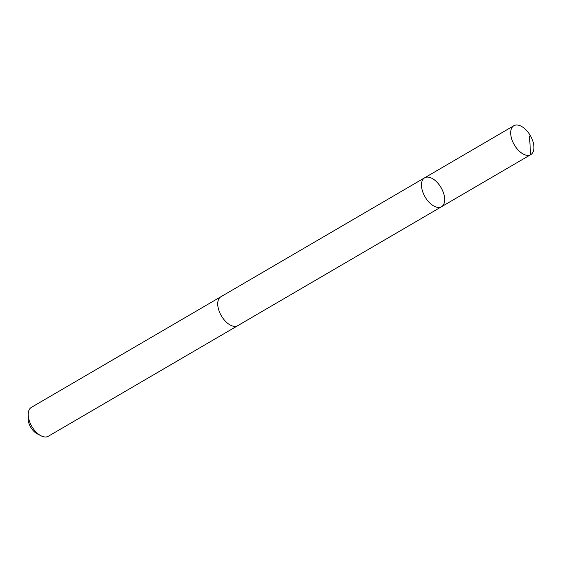 <?xml version="1.0" encoding="UTF-8"?>
<svg xmlns="http://www.w3.org/2000/svg" width="562" height="562" viewBox="0 0 562 562"><rect width="100%" height="100%" fill="white"/><g stroke="black" fill="none" stroke-linecap="round" stroke-linejoin="round"><path stroke-width="0.84" d="M238.049 325.489A16.748 9.245 -120.3 0 1 237.789 325.651A16.734 9.238 -120.3 0 1 234.41 326.36A16.734 9.238 -120.3 0 1 219.981 313.167A16.734 9.238 -120.3 0 1 220.908 296.743L424.633 177.817A16.741 9.238 59.7 0 0 425.097 196.932A16.741 9.238 59.7 0 0 441.514 206.732A16.741 9.238 59.7 0 0 442.442 190.3A16.741 9.238 59.7 0 0 428.012 177.1A16.741 9.238 59.7 0 0 424.633 177.817A16.741 9.238 59.7 0 0 425.097 196.932A16.741 9.238 59.7 0 0 441.514 206.732L530.746 154.648A16.748 9.245 -120.3 0 1 527.367 155.365A16.748 9.245 -120.3 0 1 512.93 142.165A16.748 9.245 -120.3 0 1 513.865 125.726A16.748 9.245 -120.3 0 1 517.244 125.017A16.748 9.245 -120.3 0 1 531.68 138.21A16.748 9.245 -120.3 0 1 530.746 154.648M441.514 206.732L237.782 325.644A16.748 9.245 -120.3 0 1 234.41 326.367A16.748 9.245 -120.3 0 1 219.974 313.167A16.748 9.245 -120.3 0 1 220.908 296.729A16.748 9.245 -120.3 0 1 221.175 296.581M237.789 325.651L48.283 436.274A16.748 9.245 -120.3 0 1 44.904 436.983A16.748 9.245 -120.3 0 1 40.886 435.733A16.748 9.245 -120.3 0 1 28.226 414.053A16.748 9.245 -120.3 0 1 31.402 407.352L220.908 296.729M40.886 435.733L37.099 433.745A11.907 6.575 -120.3 0 1 28.1 418.325L28.226 414.053M441.318 206.844L530.549 154.761L529.552 135.962M424.633 177.817L513.865 125.726"/></g></svg>
